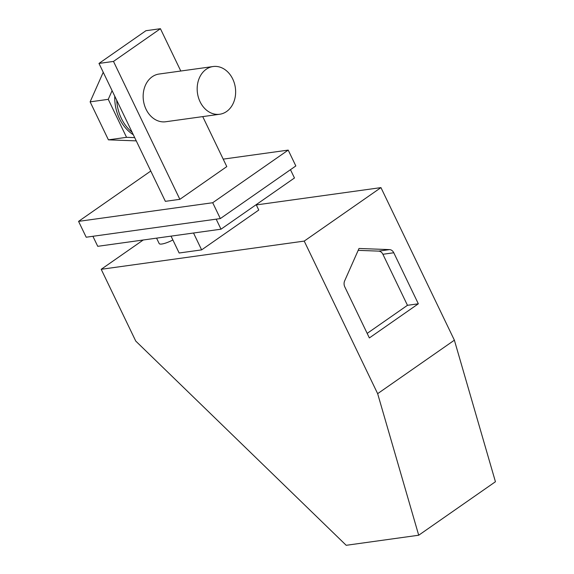 <?xml version="1.0" encoding="UTF-8"?>
<svg xmlns="http://www.w3.org/2000/svg" width="574" height="574" viewBox="0 0 574 574"><rect width="100%" height="100%" fill="white"/><g stroke="black" fill="none" stroke-linecap="round" stroke-linejoin="round"><path stroke-width="0.86" d="M418.338 303.797L393.771 252.761A6.02 4.779 82.1 0 0 389.531 249.611L359.008 248.477L344.637 280.901A6.02 4.779 82.1 0 0 344.802 286.9L369.362 337.935L418.338 303.797L407.461 305.311L382.901 254.275A6.02 4.779 82.1 0 0 378.653 251.118L358.176 250.357M367.173 333.386L407.461 305.311M256.305 204.925L380.949 187.612L454.378 340.181L495.434 481.744L418.704 535.226L377.649 393.664L454.378 340.181M377.649 393.664L304.22 241.094L101.203 269.299L135.744 341.071L346.201 545.3L418.704 535.226M101.203 269.299L143.235 239.997M171.038 236.136L179.153 253.005L201.632 249.877L258.766 210.048L256.183 204.674M172.882 239.961A12.047 2.741 154.3 0 1 161.861 244.015A12.047 2.741 154.3 0 1 159.17 243.548L156.566 238.145M304.22 241.094L380.949 187.612M201.632 249.877L193.517 233.015M92.909 236.287L97.738 246.318L221.004 229.191L294.462 177.99L290.473 169.696M220.337 218.579L212.703 202.73L78.566 221.37L86.193 237.22L220.337 218.579L295.832 165.951L288.205 150.101L223.2 159.134M212.703 202.73L288.205 150.101M78.566 221.37L150.775 171.038M132.128 132.285A39.147 31.082 82.1 0 1 116.709 100.249L165.362 201.338L179.863 199.322L226.795 166.603L202.73 116.608M116.709 100.249L98.986 63.427L145.925 30.716L160.426 28.7L113.487 61.418L179.863 199.322M160.426 28.7L180.788 71.018M213.09 66.534L159.07 74.039A24.086 19.129 82.1 0 0 152.21 76.758A24.086 19.129 82.1 0 0 144.418 105.035A24.086 19.129 82.1 0 0 165.699 121.753L219.72 114.248A24.086 19.129 82.1 0 0 226.572 111.528A24.086 19.129 82.1 0 0 234.371 83.252A24.086 19.129 82.1 0 0 213.09 66.534A24.086 19.129 82.1 0 0 206.231 69.253A24.086 19.129 82.1 0 0 198.439 97.53A24.086 19.129 82.1 0 0 219.72 114.248M114.764 96.21A39.147 31.082 82.1 0 0 133.312 134.747M112.095 90.663L108.256 99.338L126.538 137.322L134.696 137.631M103.241 72.267L90.125 101.856L108.414 139.841L136.26 140.874M108.414 139.841L126.538 137.322M90.125 101.856L108.256 99.338M98.986 63.427L113.487 61.418M216.176 219.16L221.004 229.191M393.771 252.761L382.901 254.275M389.531 249.611L378.653 251.118"/></g></svg>
